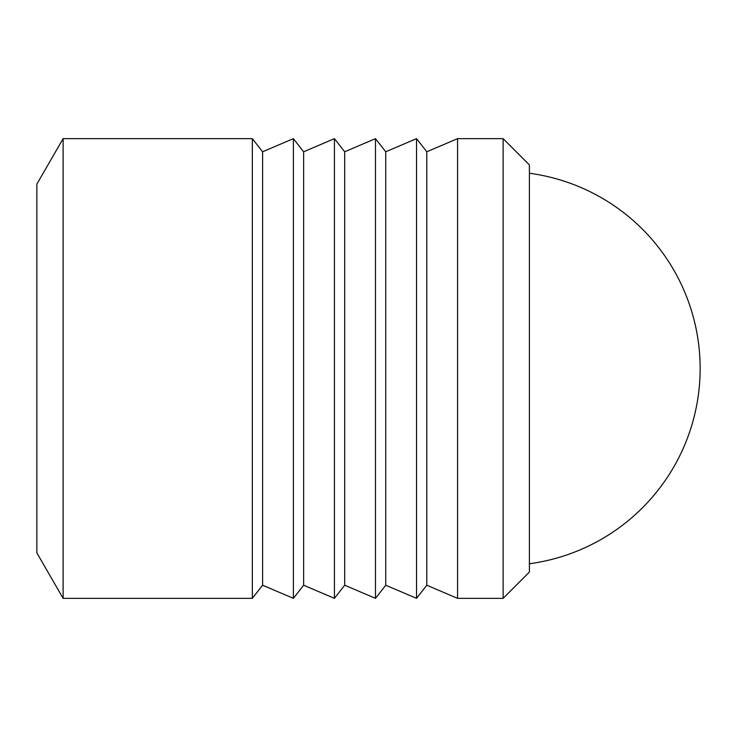 <?xml version="1.0" encoding="UTF-8"?>
<svg xmlns="http://www.w3.org/2000/svg" width="737" height="737" viewBox="0 0 737 737"><rect width="100%" height="100%" fill="white"/><g stroke="black" fill="none" stroke-linecap="round" stroke-linejoin="round"><path stroke-width="1.11" d="M63.115 598.352L63.115 138.648L252.34 138.648L252.34 598.352L63.115 598.352L36.85 552.861L36.85 184.139L63.115 138.648M529.396 572.087L529.396 164.913L503.131 138.648L503.131 598.352L529.396 572.087M416.525 598.352L416.525 138.648L385.737 151.776L385.737 585.224L416.525 598.352L426.787 585.224L426.787 151.776L457.566 138.648L457.566 598.352L503.131 598.352M252.34 598.352L262.602 585.224L262.602 151.776L293.39 138.648L293.39 598.352L303.644 585.224L303.644 151.776L334.432 138.648L334.432 598.352L344.695 585.224L344.695 151.776L375.474 138.648L375.474 598.352L385.737 585.224M529.396 563.759A197.019 197.019 0 0 0 529.396 173.241M262.602 151.776L252.34 138.648M303.644 151.776L293.39 138.648M344.695 151.776L334.432 138.648M385.737 151.776L375.474 138.648M426.787 151.776L416.525 138.648M426.787 585.224L457.566 598.352M344.695 585.224L375.474 598.352M303.644 585.224L334.432 598.352M262.602 585.224L293.39 598.352M457.566 138.648L503.131 138.648"/></g></svg>

